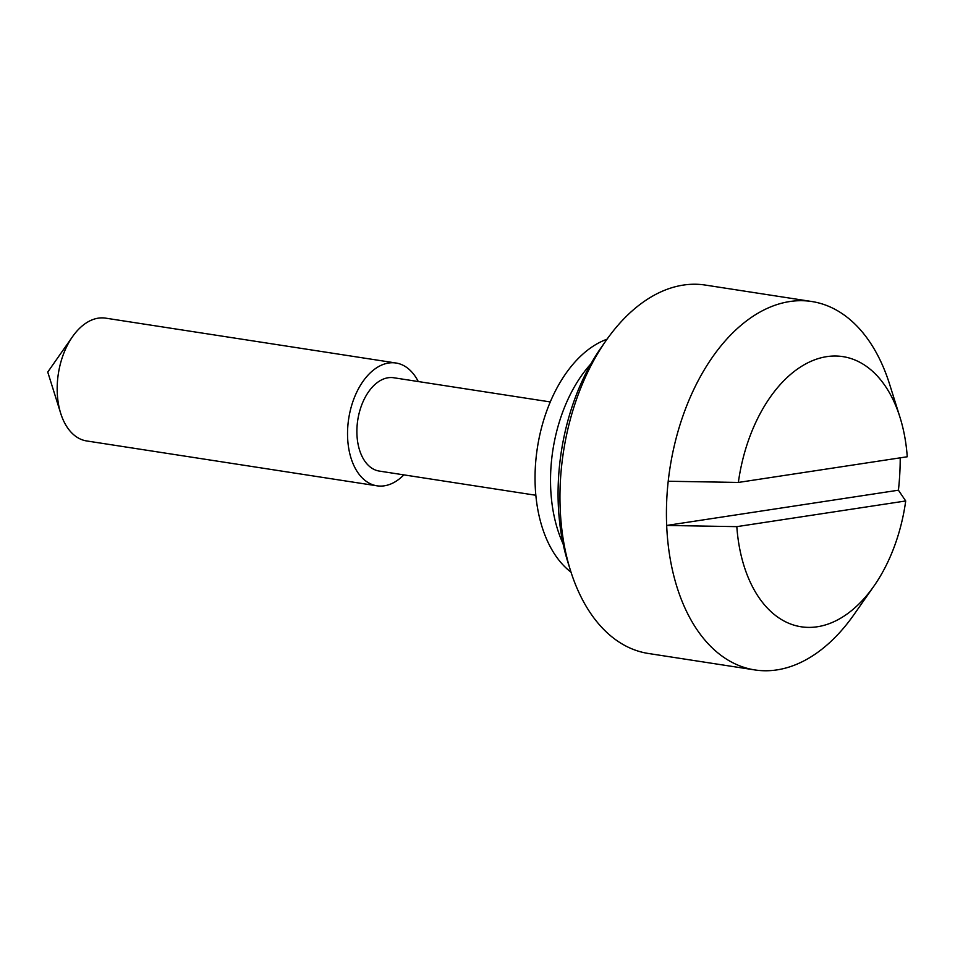<?xml version="1.0" encoding="UTF-8"?>
<svg xmlns="http://www.w3.org/2000/svg" width="955" height="955" viewBox="0 0 955 955"><rect width="100%" height="100%" fill="white"/><g stroke="black" fill="none" stroke-linecap="round" stroke-linejoin="round"><path stroke-width="1.43" d="M607.01 339.228A124.257 76.484 98.8 0 0 537.39 447.728A124.257 76.484 98.8 0 0 571.018 572.176M590.87 363.927A124.257 76.484 98.8 0 0 563.092 543.765A124.257 76.484 -81.2 0 1 590.87 363.927M873.932 586.107A136.684 84.136 98.8 0 1 788.209 623.03A136.684 84.136 98.8 0 1 736.818 526.647L905.71 500.969A136.684 84.136 98.8 0 1 873.932 586.107L854.092 614.447A186.392 114.731 98.8 0 1 776.893 669.909A186.392 114.731 98.8 0 1 754.856 669.933A186.392 114.731 98.8 0 1 666.674 525.453A186.392 114.731 -81.2 0 1 668.214 481.248L738.358 482.442L907.25 456.765A136.684 84.136 98.8 0 0 900.004 417.371A136.684 84.136 98.8 0 0 813.087 360.429A136.684 84.136 98.8 0 0 738.358 482.442M570.529 570.636L567.938 562.388A173.965 107.079 -81.2 0 1 601.125 347.632L606.079 340.553A186.392 114.731 98.8 0 0 570.529 570.636A186.392 114.731 98.8 0 0 648.397 653.483L754.856 669.933M418.278 381.546A62.135 38.248 98.8 0 0 395.991 363.007A62.135 38.248 98.8 0 0 388.649 363.019A62.135 38.248 98.8 0 0 347.978 424.45A62.135 38.248 98.8 0 0 377.01 485.82A62.135 38.248 98.8 0 0 384.352 485.809A62.135 38.248 98.8 0 0 403.858 474.874M535.851 495.263L379.29 471.078A47.225 29.068 -81.2 0 1 357.218 424.438A47.225 29.068 -81.2 0 1 388.124 377.75A47.225 29.068 -81.2 0 1 393.711 377.75L550.271 401.936M736.818 526.647L666.674 525.453L898.428 490.202L905.71 500.969M900.219 457.827A186.392 114.731 -81.2 0 1 898.428 490.202M900.004 417.371L889.642 384.364A186.392 114.731 98.8 0 0 811.786 301.517A186.392 114.731 98.8 0 0 789.749 301.541A186.392 114.731 98.8 0 0 668.214 481.248M811.786 301.517L705.315 285.068A186.392 114.731 98.8 0 0 683.291 285.091A186.392 114.731 98.8 0 0 606.079 340.553M395.991 363.007L105.635 318.146A62.135 38.248 98.8 0 0 98.281 318.158A62.135 38.248 98.8 0 0 72.556 336.638A62.135 38.248 98.8 0 0 60.702 413.336A62.135 38.248 98.8 0 0 86.654 440.947L377.01 485.82M72.556 336.638L47.75 372.068L60.702 413.336"/></g></svg>
